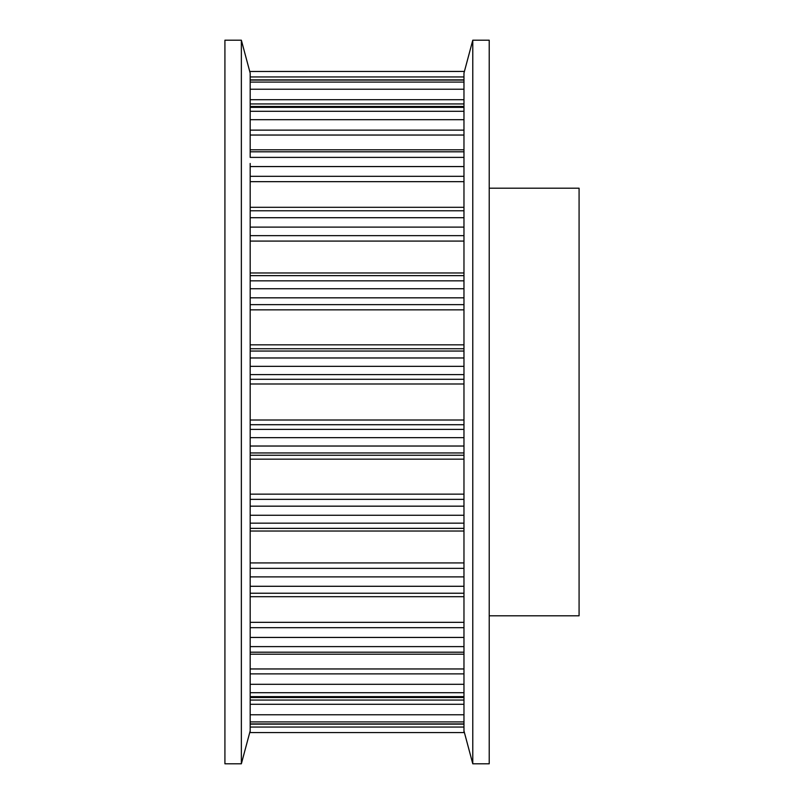 <?xml version="1.0" encoding="UTF-8"?>
<svg xmlns="http://www.w3.org/2000/svg" width="804" height="804" viewBox="0 0 804 804"><rect width="100%" height="100%" fill="white"/><g stroke="black" fill="none" stroke-linecap="round" stroke-linejoin="round"><path stroke-width="1.21" d="M463.968 366.343L250.175 366.343L250.175 357.971L463.968 357.971L463.968 275.641L250.175 275.641L250.175 357.971L250.175 351.046L463.968 351.046L463.968 446.029L250.175 446.029L250.175 596.699L463.968 596.699L463.968 593.231L250.175 593.231L250.175 654.195L463.968 654.195L463.968 652.195L250.175 652.195L250.175 730.906L241.361 763.8L224.919 763.8L224.919 40.2L241.361 40.2L250.175 73.094L250.175 118.52M250.175 366.343L250.175 436.773L250.175 429.406L463.968 429.406L463.968 436.773M463.968 446.029L463.968 523.153L250.175 523.153M463.968 523.153L463.968 697.52L250.175 697.52M463.968 640.527L463.968 646.607L250.175 646.607L250.175 640.527M463.968 685.48L463.968 692.706L250.175 692.706L250.175 685.48M463.968 697.52L463.968 721.912L250.175 721.912L250.175 714.766L463.968 714.766L463.968 724.143L250.175 724.143M463.968 727.047L463.968 732.555L250.175 732.555L250.175 727.047L463.968 727.047M463.968 71.445L250.175 71.476L463.968 71.445M472.782 40.2L489.224 40.2L489.224 763.8L472.782 763.8L472.782 40.2L463.968 73.094L463.968 82.088L250.175 82.088M463.968 82.088L463.968 118.52M250.175 163.473L250.175 210.769L250.175 207.301L463.968 207.301L463.968 210.769L463.968 157.393L250.175 157.393L250.175 151.805L463.968 151.805L463.968 111.294L250.175 111.294L250.175 151.805L250.175 149.805L463.968 149.805L463.968 163.473M463.968 210.769L463.968 280.847L250.175 280.847L250.175 210.769L463.968 210.769M489.224 188.206L579.081 188.206L579.081 615.794L489.224 615.794M250.175 436.773L250.175 446.029M241.361 40.2L241.361 763.8M472.782 763.8L463.968 730.906L463.968 724.143M463.968 348.745L250.175 348.745M463.968 344.836L250.175 344.836M463.968 309.852L250.175 309.852M463.968 304.636L250.175 304.636M463.968 297.832L250.175 297.832M463.968 288.736L250.175 288.736M463.968 272.978L250.175 272.978M463.968 241.079L250.175 241.079M463.968 235.652L250.175 235.652M463.968 227.11L250.175 227.11M463.968 217.713L250.175 217.713M463.968 181.664L250.175 181.664M463.968 176.327L250.175 176.327M463.968 166.559L250.175 166.559M463.968 135.042L250.175 135.042M463.968 130.127L250.175 130.127M463.968 119.695L250.175 119.695M463.968 107.374L250.175 107.374M463.968 103.937L250.175 103.937M463.968 99.716L250.175 99.716M463.968 89.234L250.175 89.234M463.968 80.068L250.175 80.068M463.968 76.953L250.175 76.953M463.968 723.932L250.175 723.932M463.968 704.284L250.175 704.284M463.968 700.063L250.175 700.063M463.968 696.626L250.175 696.626M463.968 684.304L250.175 684.304M463.968 673.873L250.175 673.873M463.968 668.958L250.175 668.958M463.968 637.441L250.175 637.441M463.968 627.673L250.175 627.673M463.968 622.336L250.175 622.336M463.968 586.287L250.175 586.287M463.968 576.89L250.175 576.89M463.968 568.348L250.175 568.348M463.968 562.921L250.175 562.921M463.968 531.022L250.175 531.022M463.968 528.359L250.175 528.359L463.968 528.359M463.968 515.264L250.175 515.264M463.968 506.168L250.175 506.168M463.968 499.364L250.175 499.364M463.968 494.148L250.175 494.148M463.968 459.164L250.175 459.164M463.968 455.255L250.175 455.255M463.968 452.953L250.175 452.953M463.968 437.657L250.175 437.657M463.968 424.713L250.175 424.713M463.968 420.01L250.175 420.01M463.968 383.99L250.175 383.99M463.968 379.287L250.175 379.287M463.968 374.594L250.175 374.594M463.968 275.641L250.175 275.641M463.968 106.48L250.175 106.48M463.968 79.857L250.175 79.857M463.968 732.555L250.175 732.555"/></g></svg>
